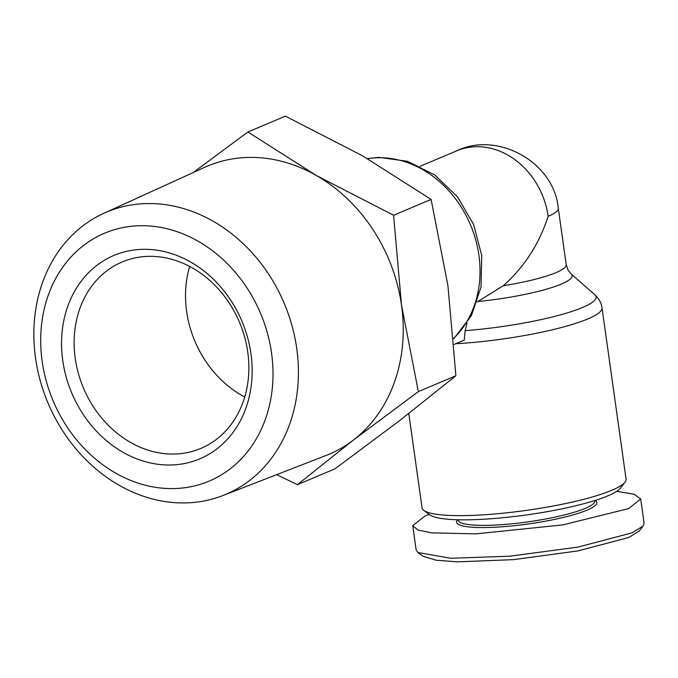 <?xml version="1.0" encoding="UTF-8"?>
<svg xmlns="http://www.w3.org/2000/svg" width="678" height="678" viewBox="0 0 678 678"><rect width="100%" height="100%" fill="white"/><g stroke="black" fill="none" stroke-linecap="round" stroke-linejoin="round"><path stroke-width="1.02" d="M467.074 323.008L465.125 330.652L464.244 340.144L454.082 344.424M429.216 514.348L424.784 516.085L412.741 525.704L416.148 549.951L417.979 552.528L423.08 556.265L436.132 560.223L457.548 561.85L513.56 559.621L577.826 550.934L628.769 537.485L639.278 531.001L643.159 526.001L644.1 523.238L640.693 498.983L634.142 494.22L616.751 491.304M417.979 552.528L450.582 558.248L509.619 556.223L577.936 547.104L632.057 532.849L643.159 526.001M187.162 502.873A153.211 128.201 67.1 0 1 40.79 382.629A153.211 128.201 67.1 0 1 103.802 213.299A153.211 128.201 67.1 0 1 145.109 203.62A153.211 128.201 67.1 0 1 292.455 327.372A153.211 128.201 67.1 0 1 222.833 495.567A153.211 128.201 67.1 0 1 187.162 502.873M222.833 495.567L326.101 455.447A156.372 130.846 -112.9 0 0 353.475 439.988A156.372 130.846 -112.9 0 0 401.529 305.286A156.372 130.846 -112.9 0 0 316.295 175.483A156.372 130.846 -112.9 0 0 246.775 157.474A156.372 130.846 -112.9 0 0 204.612 167.356L103.802 213.299M175.322 488.533A134.524 112.565 67.1 0 1 42.18 361.366A134.524 112.565 67.1 0 1 138.388 225.774A134.524 112.565 67.1 0 1 271.531 352.941A134.524 112.565 67.1 0 1 175.322 488.533M276.632 474.659L297.464 484.651L353.475 439.988L418.368 391.587L401.529 305.286L393.579 215.248L316.295 175.483L247.894 131.973L193.264 172.526M141.702 249.36A110.378 92.361 67.1 0 1 250.945 353.704A110.378 92.361 67.1 0 1 172.009 464.955A110.378 92.361 67.1 0 1 62.766 360.611A110.378 92.361 67.1 0 1 141.702 249.36M175.382 454.014A101.183 84.665 -112.9 0 0 200.815 448.429A101.183 84.665 -112.9 0 0 244.605 336.949A101.183 84.665 -112.9 0 0 147.609 256.386A101.183 84.665 -112.9 0 0 122.176 261.971A101.183 84.665 -112.9 0 0 78.385 373.451A101.183 84.665 -112.9 0 0 175.382 454.014M393.579 215.248L431.106 199.425L362.705 155.915L285.421 116.15L247.894 131.973M189.654 266.429A101.183 84.665 -112.9 0 0 186.628 311.397A101.183 84.665 -112.9 0 0 244.724 397.003M477.278 301.888L503.212 285.76C524.094 267.352 539.078 244.199 548.163 216.29A73.588 61.579 -112.9 0 0 475.329 146.728A73.588 61.579 -112.9 0 0 456.836 150.787L420.089 166.288M408.792 413.521L422.047 507.814A103.022 17.06 -8 0 0 423.894 510.449A103.022 17.06 -8 0 0 472.091 515.399A103.022 17.06 -8 0 0 611.887 490.253A103.022 17.06 -8 0 0 625.04 482.177A103.022 17.06 -8 0 0 626.082 479.143L602.013 307.829C601.335 302.871 598.928 298.49 594.801 294.71A98.7 16.34 -8 0 1 465.125 330.652M423.894 510.449L430.013 514.933A97.505 16.145 -8 0 0 508.364 517.178A97.505 16.145 -8 0 0 607.937 495.813A97.505 16.145 -8 0 0 620.387 488.177L625.04 482.177M458.091 519.763L458.15 520.145A68.987 11.424 -8 0 0 509.186 524.06A68.987 11.424 -8 0 0 585.267 508.381A68.987 11.424 -8 0 0 594.784 500.94L594.725 500.567M457.574 519.755L457.303 520.111A70.826 11.729 -8 0 0 503.322 526.696A70.826 11.729 -8 0 0 587.089 510.127A70.826 11.729 -8 0 0 595.589 500.678L595.216 500.406M418.368 391.587L455.887 375.765L447.938 285.718L431.106 199.425M297.464 484.651L334.991 468.829L399.884 420.419L455.887 375.765M412.741 525.704L417.868 529.967L431.53 532.857L475.668 533.874L562.698 524.916L628.65 508.602L640.693 498.983M453.633 338.381A103.022 86.208 -112.9 0 0 478.897 255.157A103.022 86.208 -112.9 0 0 376.943 157.771A103.022 86.208 -112.9 0 0 367.552 158.703M455.726 343.729A103.022 17.06 -8 0 0 602.013 307.829M478.151 301.498A77.911 12.899 172 0 0 571.105 273.946L567.969 269.997L566.223 264.674A73.588 12.187 172 0 1 503.212 285.76M566.223 264.674L558.308 208.349A73.588 12.187 172 0 1 548.163 216.29M367.366 158.593L378.79 157.347L407.673 161.356L434.751 174.966L457.438 196.747L473.617 224.52L481.753 255.598L481.024 286.989L471.388 315.677L453.658 338.814M571.105 273.946L594.801 294.71M456.836 150.787C496.728 131.193 553.884 161.254 558.308 208.349"/></g></svg>
